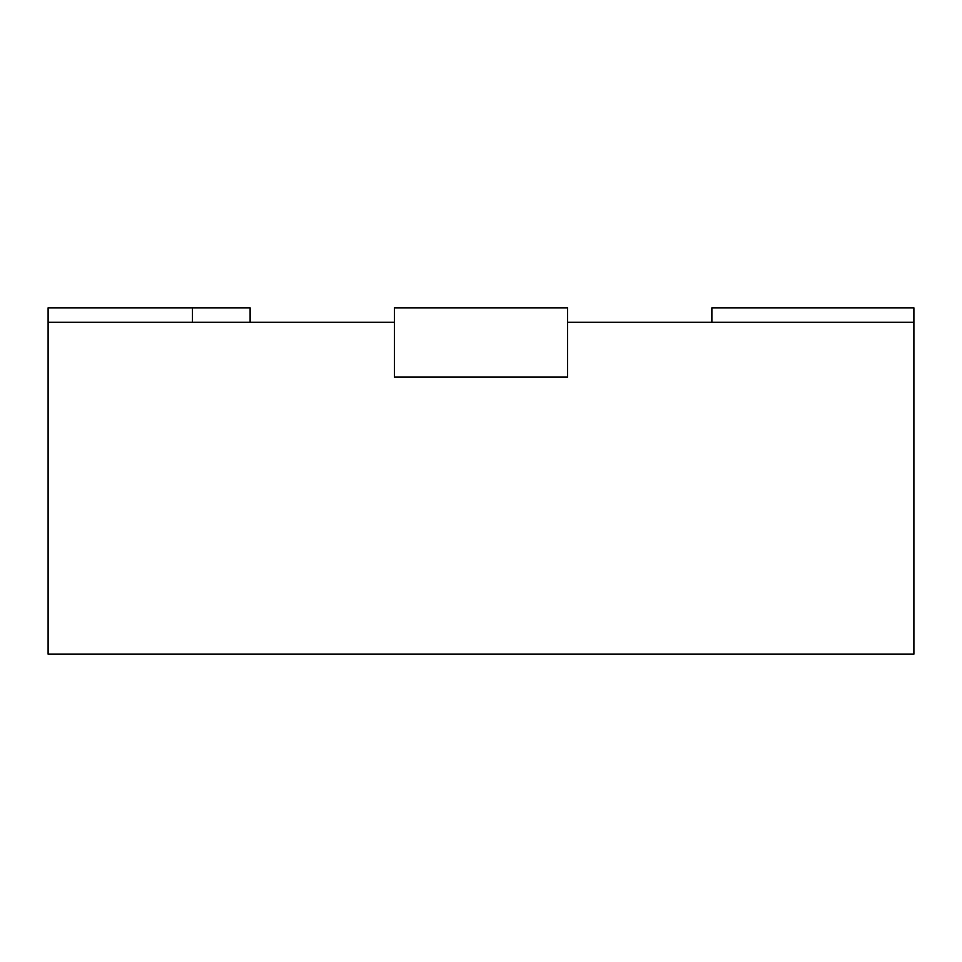 <?xml version="1.0" encoding="UTF-8"?>
<svg xmlns="http://www.w3.org/2000/svg" width="962" height="962" viewBox="0 0 962 962"><rect width="100%" height="100%" fill="white"/><g stroke="black" fill="none" stroke-linecap="round" stroke-linejoin="round"><path stroke-width="1.44" d="M711.88 322.27L711.88 307.84L913.9 307.84L913.9 322.27L567.58 322.27L567.58 377.104L394.42 377.104L567.58 377.104L567.58 307.84L394.42 307.84L394.42 377.104L394.42 322.27L48.1 322.27L48.1 654.16L913.9 654.16L913.9 322.27M192.4 322.27L192.4 307.84L48.1 307.84L48.1 322.27M192.4 307.84L250.12 307.84L250.12 322.27"/></g></svg>
